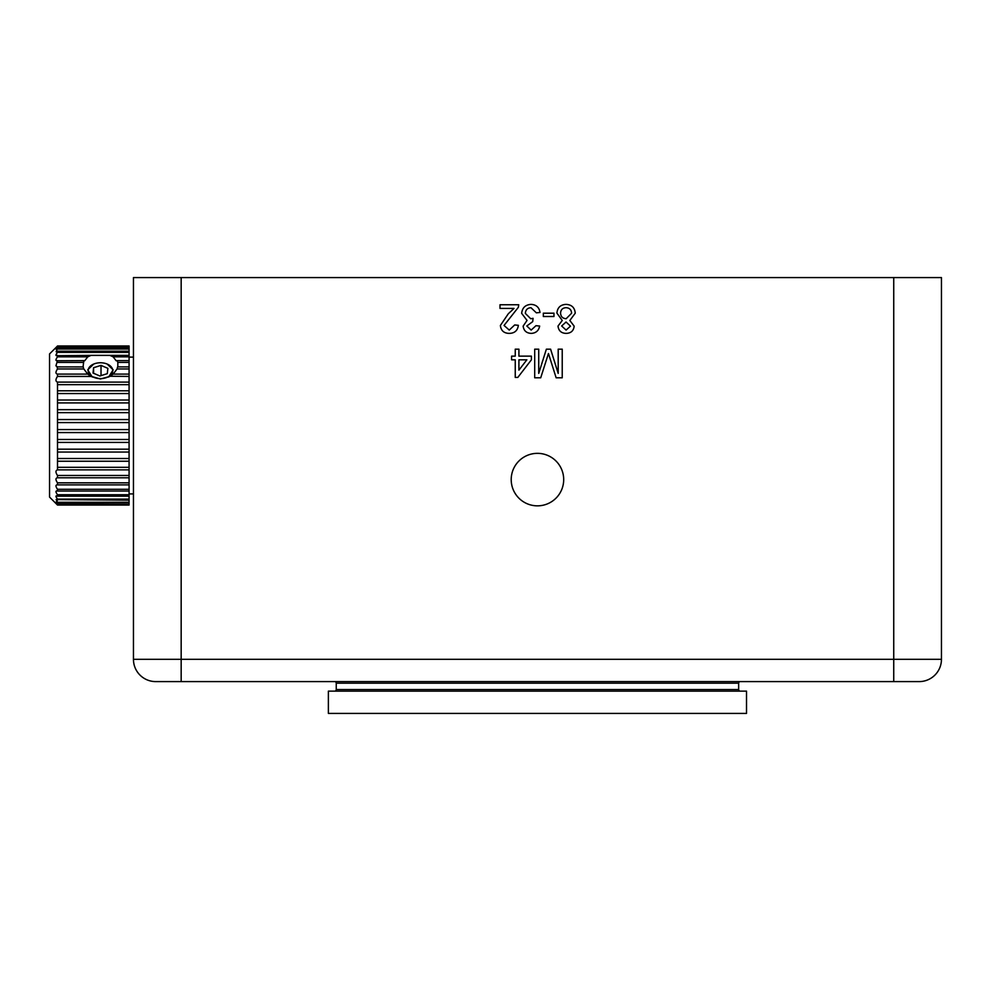<?xml version="1.0" encoding="UTF-8"?>
<svg xmlns="http://www.w3.org/2000/svg" width="991" height="991" viewBox="0 0 991 991"><rect width="100%" height="100%" fill="white"/><g stroke="black" fill="none" stroke-linecap="round" stroke-linejoin="round"><path stroke-width="1.49" d="M740.24 691.136A1.586 1.586 0 0 1 738.654 689.55L336.246 689.55A1.586 1.586 0 0 1 334.661 691.136M738.654 689.55L738.654 683.183L336.246 683.183L336.246 689.55M738.654 683.183A1.586 1.586 0 0 1 740.24 681.597M336.246 683.183A1.586 1.586 0 0 0 334.661 681.597M537.456 453.345A26.249 26.249 0 0 0 511.207 479.594A26.249 26.249 0 0 0 537.456 505.844A26.249 26.249 0 0 0 563.693 479.594A26.249 26.249 0 0 0 537.456 453.345M746.52 713.409L328.38 713.409L328.38 691.136L746.52 691.136L746.52 713.409M531.114 304.386C536.255 304.683 539.215 307.371 540.021 312.462L536.354 312.834L530.978 307.693C527.46 307.953 525.577 309.849 525.341 313.404L530.705 318.73L533.084 318.334L532.7 321.641L526.803 325.989L531.164 330.077L535.982 325.68L539.649 326.051C538.745 330.672 535.945 333.125 531.275 333.385C526.481 333.187 523.768 330.771 523.137 326.113L527.039 320.427L521.662 313.367C522.257 307.73 525.403 304.745 531.114 304.386M575.251 313.193L569.825 320.465L574.161 326.163C573.603 330.845 570.927 333.249 566.121 333.385C561.29 333.224 558.577 330.796 558.007 326.076L562.244 320.465L556.905 313.094C557.438 307.569 560.497 304.671 566.084 304.386C571.696 304.683 574.755 307.619 575.251 313.193M558.193 349.166L562.231 349.166L562.231 377.794L556.149 377.794L548.457 353.502L540.714 377.794L534.694 377.794L534.694 349.166L538.732 349.166L538.732 373.396L546.375 349.166L550.6 349.166L558.193 373.396L558.193 349.166M893.733 277.591L181.167 277.591L181.167 659.325L893.733 659.325L893.733 277.591L941.45 277.591L941.45 659.325A22.273 22.273 0 0 1 919.177 681.597L155.723 681.597A22.273 22.273 0 0 1 133.451 659.325L133.451 277.591L181.167 277.591M515.246 349.166L518.912 349.166L518.912 356.141L531.399 356.141L531.399 359.82L517.81 377.435L515.246 377.435L515.246 359.82L511.579 359.82L511.579 356.141L515.246 356.141L515.246 349.166M543.328 313.193L553.969 313.193L553.969 316.501L543.328 316.501L543.328 313.193M514.019 308.424L500.009 308.424L500.009 304.757L518.727 304.757L518.343 307.309L504.047 325.444L509.263 330.077L514.688 324.949L518.367 325.308C517.636 330.61 514.577 333.298 509.188 333.385C503.911 333.261 500.975 330.635 500.381 325.482L508.321 313.738L514.019 308.424M133.451 659.325A22.273 22.273 0 0 0 155.723 681.597A22.273 22.273 0 0 1 133.451 659.325L181.167 659.325L181.167 681.597M526.865 359.82L518.912 359.82L518.912 370.126L526.865 359.82M566.084 330.077L570.482 326.15L566.047 322.013L561.674 325.977L566.084 330.077M566.158 318.706L571.584 313.255C571.398 309.762 569.552 307.916 566.047 307.693C562.615 307.879 560.795 309.7 560.572 313.144C560.807 316.649 562.665 318.495 566.158 318.706M110.112 376.258L129.078 376.431L129.078 374.09L113.16 374.09L109.815 376.431L100.425 378.983L90.776 376.258M93.736 364.056L87.728 369.804L92.287 377.051M87.741 374.09L57.503 374.09L57.503 376.431L91.085 376.431L87.741 374.09L83.814 368.974L83.071 366.893L83.814 360.625L84.718 360.761L87.741 356.847L91.085 355.373L109.815 355.373L113.16 356.847L129.078 356.847L129.078 355.373L109.815 355.373M129.078 504.654L57.503 504.295L129.078 504.654L57.503 505.038L49.55 497.086L49.55 353.936L57.503 346.02C55.459 348.126 55.459 348.287 57.503 346.503L57.503 346.9C55.459 349.266 55.459 349.712 57.503 348.25L56.177 351.805L57.503 351.223L57.503 352.362C55.459 355.125 55.459 356.128 57.503 355.373L57.503 356.847C55.459 359.745 55.459 360.997 57.503 360.625L55.917 365.815L57.503 366.893L83.306 366.93M57.503 504.654L57.267 504.444C55.446 502.846 55.533 503.044 57.503 505.038L129.078 505.038M57.267 504.444C55.446 502.846 55.533 503.044 57.503 505.038M108.614 377.051L113.172 369.804L107.164 364.056M56.71 360.761L83.814 360.625M56.413 355.695L91.085 355.373M56.016 349.154L57.503 348.25L129.078 348.25L129.078 351.223L57.503 351.223M57.503 345.983L129.078 345.983L57.503 346.02C55.459 348.126 55.459 348.287 57.503 346.503L129.078 346.503L129.078 348.25M57.503 502.301L57.503 503.032L129.078 503.032L129.078 502.301L57.503 502.301L56.153 499.588L129.078 500.195L129.078 499.105L57.503 499.105L57.503 500.195M57.503 494.744L57.503 496.181L129.078 496.181L129.078 494.744L57.503 494.744C55.459 491.858 55.459 490.619 57.503 491.04L129.078 491.04L129.078 489.294L57.503 489.294L57.503 491.04L56.673 490.879M57.503 482.828L57.503 484.884L129.078 484.884L129.078 482.828L57.503 482.828C55.459 479.805 55.459 478.12 57.503 477.786L129.078 477.786L129.078 475.469L57.503 475.469L57.466 477.786M57.503 467.318L57.503 469.858L129.078 469.858L129.078 467.318L57.503 467.318L57.503 461.236L129.078 461.236L129.078 458.511L57.503 458.511L57.503 461.236M57.503 449.183L57.503 452.045L129.078 452.045L129.078 449.183L57.503 449.183L57.503 442.444L129.078 442.444L129.078 439.484L57.503 439.484L57.503 442.444M57.503 429.561L57.503 432.572L129.078 432.572L129.078 429.561L57.503 429.561L57.503 422.587L129.078 422.587L129.078 419.565L57.503 419.565L57.503 422.587M57.503 409.679L57.503 412.652L129.078 412.652L129.078 409.679L57.503 409.679L57.503 402.916L129.078 402.916L129.078 400.03L57.503 400.03L57.503 402.916M57.503 390.788L57.503 393.538L129.078 393.538L129.078 390.788L57.503 390.788L57.503 384.657L129.078 384.657L129.078 382.105L57.503 382.105L57.503 384.657M57.082 366.93L57.503 368.974L83.814 368.974M117.582 366.93L117.087 368.974L129.078 368.974L129.078 366.893L117.83 366.893L117.83 362.409L129.078 362.409L129.078 360.625L117.087 360.625L117.83 362.409M57.503 362.409L83.071 362.409M57.503 356.847L87.741 356.847M57.503 352.362L129.078 352.362L129.078 351.223M57.503 349.03L129.078 349.03M57.503 346.9L129.078 346.9M129.078 352.362L129.078 355.373M129.078 356.847L129.078 360.625M129.078 362.409L129.078 366.893M129.078 368.974L129.078 374.09M129.078 376.431L129.078 382.105M129.078 384.657L129.078 390.788M129.078 393.538L129.078 400.03M129.078 402.916L129.078 409.679M129.078 412.652L129.078 419.565M129.078 422.587L129.078 429.561M129.078 432.572L129.078 439.484M129.078 442.444L129.078 449.183M129.078 452.045L129.078 458.511M129.078 461.236L129.078 467.318M129.078 469.858L129.078 475.469M129.078 477.786L129.078 482.828M129.078 484.884L129.078 489.294M129.078 491.04L129.078 494.744M129.078 496.181L129.078 499.105M129.078 500.195L129.078 502.301M129.078 503.032L129.078 504.295M57.503 504.295C55.459 501.954 55.459 501.533 57.503 503.032L55.992 502.09M57.503 499.105C55.459 496.355 55.459 495.376 57.503 496.181L56.376 495.822M57.503 489.294C55.459 486.308 55.459 484.834 57.503 484.884L57.044 484.834M57.503 469.858C55.459 470.564 55.459 472.434 57.503 475.469M57.503 452.045L57.503 458.511M57.503 432.572L57.503 439.484M57.503 412.652L57.503 419.565M57.503 393.538L57.503 400.03M57.503 376.431C55.459 379.454 55.459 381.349 57.503 382.105M57.503 368.974C55.459 372.009 55.459 373.706 57.503 374.09M117.087 368.974L113.16 374.09M113.16 356.847L116.182 360.761L117.087 360.625M111.512 367.215A12.313 7.916 0 0 0 95.037 363.573A12.313 7.916 0 0 0 89.388 374.164A12.313 7.916 0 0 0 105.851 377.794A12.313 7.916 0 0 0 111.512 367.215M101.02 365.382L93.588 367.723L93.018 373.025L99.88 375.985L107.301 373.657L107.87 368.355L101.02 365.382L101.02 375.626M93.588 373.26L93.588 367.723M893.733 681.597L893.733 659.325L941.45 659.325A22.273 22.273 0 0 1 919.177 681.597M129.078 357.119L133.451 357.119M129.078 493.914L133.451 493.914"/></g></svg>
